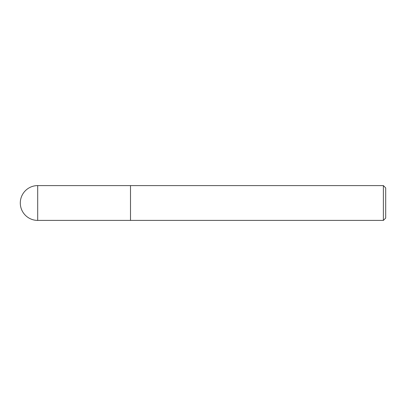 <?xml version="1.0" encoding="UTF-8"?>
<svg xmlns="http://www.w3.org/2000/svg" width="406" height="406" viewBox="0 0 406 406"><rect width="100%" height="100%" fill="white"/><g stroke="black" fill="none" stroke-linecap="round" stroke-linejoin="round"><path stroke-width="0.61" d="M383.381 220.402L385.7 218.078L385.7 187.922L383.381 185.598L383.381 220.402L130.499 220.402L130.499 185.598L37.702 185.598A17.402 17.402 0 0 0 20.3 203A17.402 17.402 0 0 0 37.702 220.402L37.702 185.598M37.702 220.402L130.499 220.402L130.499 185.598L383.381 185.598"/></g></svg>
